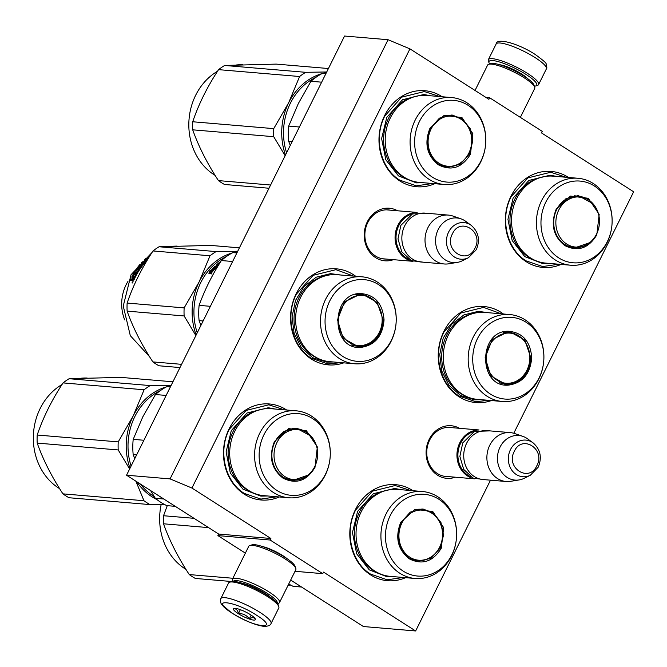 <?xml version="1.0" encoding="UTF-8"?>
<svg xmlns="http://www.w3.org/2000/svg" width="667" height="667" viewBox="0 0 667 667"><rect width="100%" height="100%" fill="white"/><g stroke="black" fill="none" stroke-linecap="round" stroke-linejoin="round"><path stroke-width="1" d="M490.495 480.173L415.641 630.965L323.528 572.111L322.761 573.653L270.127 540.02L270.885 538.486L191.929 488.044L409.938 48.866L488.894 99.308L489.661 97.774L542.296 131.399L541.537 132.941L633.65 191.788L513.782 433.258M455.328 477.197A26.388 22.878 -85.2 0 1 430.94 468.759A26.388 22.878 -85.2 0 1 429.173 439.378A26.388 22.878 -85.2 0 1 459.463 428.306M393.438 259.671A26.388 22.878 -85.2 0 1 369.059 251.242A26.388 22.878 -85.2 0 1 367.292 221.853A26.388 22.878 -85.2 0 1 397.582 210.789M279.273 496.957A48.182 41.771 -85.2 0 1 233.125 483.642A48.182 41.771 -85.2 0 1 229.106 428.864A48.182 41.771 -85.2 0 1 286.643 410.005M343.772 362.848A48.182 41.771 -85.2 0 1 299.358 347.315A48.182 41.771 -85.2 0 1 296.181 293.738A48.182 41.771 -85.2 0 1 355.736 276.288M434.776 183.7A48.182 41.771 -85.2 0 1 388.628 170.377A48.182 41.771 -85.2 0 1 384.609 115.608A48.182 41.771 -85.2 0 1 442.146 96.748M405.611 577.664A48.182 41.771 -85.2 0 1 359.455 564.349A48.182 41.771 -85.2 0 1 355.436 509.58A48.182 41.771 -85.2 0 1 412.973 490.72M491.446 400.559A48.182 41.771 -85.2 0 1 447.032 385.026A48.182 41.771 -85.2 0 1 443.855 331.449A48.182 41.771 -85.2 0 1 503.41 313.999M561.114 264.407A48.182 41.771 -85.2 0 1 514.966 251.092A48.182 41.771 -85.2 0 1 510.939 196.315A48.182 41.771 -85.2 0 1 568.476 177.464M409.938 48.866L388.077 39.72L344.556 36.035L126.547 475.212L218.668 534.059L270.885 538.486M191.929 488.044L170.068 478.898L388.077 39.72M170.068 478.898L126.547 475.212M270.127 540.02L217.901 535.601L218.668 534.059M245.356 553.135L217.901 535.601M322.761 573.653L295.022 571.302M262.515 546.548A18.292 3.785 26.4 0 1 282.9 555.686A18.292 3.785 26.4 0 1 287.31 558.863M415.641 630.965L363.423 626.538L290.67 580.065M489.661 97.774L486.01 97.465M448.016 476.58A24.637 21.361 -85.2 0 1 446.048 476.513A24.637 21.361 -85.2 0 1 429.623 440.145A24.637 21.361 -85.2 0 1 450.208 427.422A24.637 21.361 -85.2 0 1 452.159 427.689M386.135 259.054A24.637 21.361 -85.2 0 1 384.159 258.988A24.637 21.361 -85.2 0 1 367.742 222.62A24.637 21.361 -85.2 0 1 388.319 209.897A24.637 21.361 -85.2 0 1 390.278 210.163M341.12 362.623L327.947 363.957L311.356 358.279C292.088 346.715 284.926 315.966 296.406 294.122L313.19 275.304L335.935 269.676L353.652 276.113M488.794 400.333L475.621 401.676L459.029 395.99C439.761 384.434 432.6 353.677 444.08 331.832L460.864 313.015L483.608 307.395L501.326 313.823M558.813 264.215L542.696 266.542L526.113 260.864C506.845 249.3 499.675 218.543 511.164 196.698L527.947 177.881L550.684 172.261L566.175 177.264M276.972 496.765L260.864 499.091L244.28 493.413C225.012 481.849 217.842 451.092 229.323 429.248L246.106 410.43L268.851 404.811L284.342 409.813M403.31 577.472L387.193 579.798L370.61 574.12C351.342 562.556 344.172 531.807 355.661 509.963L372.444 491.145L395.181 485.518L410.672 490.52M432.474 183.5L416.366 185.835L399.783 180.148C380.515 168.593 373.345 137.836 384.834 115.991L401.609 97.174L424.354 91.554L439.845 96.557M412.79 261.247A24.529 21.269 -85.2 0 1 397.932 225.221A24.529 21.269 94.8 0 1 416.917 212.49M409.013 259.338A23.829 20.66 -85.2 0 1 398.808 225.588A23.829 20.66 94.8 0 1 412.881 213.74M444.222 263.974L421.077 262.014A24.529 21.269 -85.2 0 1 404.719 225.796A24.529 21.269 94.8 0 1 425.212 213.123L448.366 215.091A24.529 21.269 94.8 0 0 427.872 227.764A24.529 21.269 -85.2 0 0 444.222 263.974A24.529 21.269 -85.2 0 0 448.799 263.798L457.279 262.406A22.378 19.401 -85.2 0 1 438.769 253.001A22.378 19.401 -85.2 0 1 438.194 229.531A22.378 19.401 94.8 0 1 460.972 218.834L452.843 216.033A24.529 21.269 94.8 0 0 448.366 215.091M468.434 257.729L476.363 249.608C480.298 239.937 478.572 231.841 471.185 225.321A18.384 15.933 94.8 0 0 448.608 232.074A18.384 15.933 94.8 0 0 450.383 253.285A18.384 15.933 94.8 0 0 468.434 257.729L462.331 260.764A22.378 19.401 -85.2 0 1 457.279 262.406M471.185 225.321L465.674 221.302A22.378 19.401 94.8 0 0 460.972 218.834M474.671 478.773A24.529 21.269 -85.2 0 1 459.813 442.746A24.529 21.269 94.8 0 1 478.798 430.007M470.894 476.855A23.829 20.66 -85.2 0 1 460.689 443.113A23.829 20.66 94.8 0 1 474.762 431.266M506.111 481.499L482.958 479.54A24.529 21.269 -85.2 0 1 466.6 443.322A24.529 21.269 94.8 0 1 487.102 430.649L510.247 432.608A24.529 21.269 94.8 0 0 489.753 445.281A24.529 21.269 -85.2 0 0 506.111 481.499A24.529 21.269 -85.2 0 0 510.68 481.316L519.168 479.923A22.378 19.401 -85.2 0 1 500.65 470.527A22.378 19.401 -85.2 0 1 500.075 447.057A22.378 19.401 94.8 0 1 522.853 436.36L514.724 433.558A24.529 21.269 94.8 0 0 510.247 432.608M530.323 475.254L538.244 467.133C542.179 457.462 540.453 449.366 533.066 442.838A18.384 15.933 94.8 0 0 510.488 449.6A18.384 15.933 94.8 0 0 512.264 470.81A18.384 15.933 94.8 0 0 530.323 475.254L524.22 478.289A22.378 19.401 -85.2 0 1 519.168 479.923M533.066 442.838L527.564 438.828A22.378 19.401 94.8 0 0 522.853 436.36M489.653 63.982A26.63 5.503 26.4 0 1 489.028 62.823A26.63 5.503 26.4 0 1 492.863 60.58A26.63 5.503 26.4 0 1 526.088 74.479A26.63 5.503 26.4 0 1 535.659 85.976A26.63 5.503 26.4 0 1 534.359 86.176M489.028 62.823L488.386 61.047A28.039 5.795 26.4 0 1 488.361 59.663A28.039 5.795 26.4 0 1 492.413 58.679A28.039 5.795 26.4 0 1 527.397 73.312A28.039 5.795 26.4 0 1 538.586 84.601A28.039 5.795 26.4 0 1 537.469 85.409L535.659 85.976M271.027 623.587L278.806 607.92A28.039 5.795 -153.6 0 0 278.781 606.545L278.139 604.761A26.63 5.503 -153.6 0 0 267.525 595.348A26.63 5.503 -153.6 0 0 234.3 581.449A26.63 5.503 -153.6 0 0 231.499 581.616L229.69 582.174A28.039 5.795 -153.6 0 0 228.581 582.991L220.802 598.658C220.143 600.55 220.377 602.418 221.511 604.269L231.841 613.04C244.956 620.885 255.769 625.338 264.274 626.405C268.309 626.238 270.56 625.304 271.027 623.587A28.039 5.795 -153.6 0 0 259.838 612.298A28.039 5.795 -153.6 0 0 220.802 598.658M278.781 606.545A28.039 5.795 -153.6 0 0 267.617 596.64A28.039 5.795 -153.6 0 0 232.633 582.008A28.039 5.795 -153.6 0 0 229.69 582.174M232.208 613.156C255.219 628.281 281.099 630.473 256.578 615.224C233.558 600.108 207.687 597.915 232.208 613.156M238.294 613.673A12.264 2.535 -153.6 0 0 250.15 619.301A12.264 2.535 -153.6 0 0 255.369 619.043A12.264 2.535 -153.6 0 0 250.484 614.707A12.264 2.535 -153.6 0 0 233.892 608.379A12.264 2.535 -153.6 0 0 238.294 613.673M234.467 608.287L233.533 608.779C236.101 608.479 237.735 610.072 238.419 613.573C242.996 613.44 246.632 615.207 249.325 618.868C252.276 617.142 254.285 617.308 255.353 619.385L255.203 618.701M249.325 618.868L251.167 615.157M238.419 613.573L240.353 609.671M277.222 603.21A24.529 5.069 -153.6 0 0 267.4 593.422A24.529 5.069 -153.6 0 0 236.793 580.615A24.529 5.069 -153.6 0 0 233.283 581.399M277.505 603.602L278.481 603.302A26.28 5.436 -153.6 0 0 279.523 602.534A26.28 5.436 -153.6 0 0 269.034 591.954A26.28 5.436 -153.6 0 0 236.235 578.239A26.28 5.436 -153.6 0 0 232.433 579.164A26.28 5.436 -153.6 0 0 232.458 580.457L232.8 581.407M279.523 602.534L295.831 569.676A26.28 5.436 -153.6 0 0 295.815 568.384L295.006 566.158A24.529 5.069 -153.6 0 0 285.234 557.487A24.529 5.069 -153.6 0 0 254.627 544.681A24.529 5.069 -153.6 0 0 252.051 544.831L249.792 545.539A26.28 5.436 -153.6 0 0 248.749 546.306L232.433 579.164M295.815 568.384A26.28 5.436 -153.6 0 0 285.343 559.096A26.28 5.436 -153.6 0 0 252.551 545.381A26.28 5.436 -153.6 0 0 249.792 545.539M270.235 597.148A19.451 4.019 -153.6 0 0 264.874 593.205A19.451 4.019 -153.6 0 0 242.338 583.308M475.037 90.454L487.644 65.049A26.28 5.436 26.4 0 1 488.686 64.29L490.945 63.582A24.529 5.069 26.4 0 1 493.522 63.432A24.529 5.069 26.4 0 1 524.129 76.238A24.529 5.069 26.4 0 1 533.9 84.901L534.709 87.135A26.28 5.436 26.4 0 1 534.726 88.428L520.352 117.384M488.686 64.29A26.28 5.436 26.4 0 1 491.446 64.124A26.28 5.436 26.4 0 1 524.237 77.847A26.28 5.436 26.4 0 1 534.709 87.135M470.477 154.169C462.148 167.767 451.476 171.327 438.477 164.866C426.863 155.603 424.02 143.405 429.948 128.272L444.18 115.341L461.956 117.575L472.845 133.65L470.477 154.169M469.601 153.802L460.28 164.257L447.649 167.384L438.427 164.224C427.122 155.203 424.354 143.313 430.123 128.581L439.453 118.126L452.084 114.999L462.69 119.126L470.16 128.639L472.67 141.229L469.601 153.802M286.593 152.81A58.696 50.884 -85.2 0 1 290.37 103.252A58.696 50.884 -85.2 0 1 315.991 77.28M321.652 82.183L310.955 81.274L298.324 103.56L288.703 126.096L299.4 127.005M325.896 73.637L322.453 73.345L326.113 73.195M322.453 73.345A64.832 56.203 94.8 0 0 310.955 81.274M290.262 145.406L288.686 141.362A64.832 56.203 -85.2 0 1 288.703 126.096M292.129 141.654L288.686 141.362M451.634 97.557L426.738 95.448A43.63 37.819 94.8 0 0 390.295 117.984A43.63 37.819 -85.2 0 0 419.376 182.391L444.264 184.501A43.63 37.819 -85.2 0 1 415.182 120.093A43.63 37.819 94.8 0 1 451.634 97.557A43.63 37.819 94.8 0 1 480.715 161.964A43.63 37.819 -85.2 0 1 444.264 184.501M481.007 160.889A41.004 35.543 94.8 0 0 468.051 105.286A41.004 35.543 94.8 0 0 419.418 121.544A41.004 35.543 -85.2 0 0 432.374 177.147A41.004 35.543 -85.2 0 0 481.007 160.889M446.598 167.267L455.011 165.708M459.063 117.892L451.042 114.941M423.253 182.725L416.35 182.858L398.449 175.896L385.851 159.838L381.616 138.611L386.785 117.392L402.518 99.75L423.837 94.481L430.624 95.773M328.431 68.526L276.263 64.107L224.646 65.458A66.583 57.721 -85.2 0 0 218.576 69.643L299.6 76.513A66.583 57.721 -85.2 0 1 305.669 72.319L224.646 65.458M285.493 155.011A59.571 51.642 -85.2 0 1 288.669 102.743L299.6 76.513M285.151 155.719L273.712 136.693A66.583 57.721 -85.2 0 1 273.728 128.631L288.669 102.743A59.571 51.642 -85.2 0 1 321.903 73.637M323.036 73.32A59.571 51.642 -85.2 0 1 326.43 72.561M326.713 71.978L305.669 72.319M273.712 136.693L192.696 129.823A66.583 57.721 -85.2 0 1 192.705 121.761C198.674 104.169 207.295 86.793 218.576 69.643M270.602 185.017L218.434 180.599C207.204 163.448 198.624 146.523 192.696 129.823M273.728 128.631L192.705 121.761M269.001 188.244L224.496 184.467A66.583 57.721 94.8 0 1 221.419 182.641A66.583 57.721 -85.2 0 1 218.434 180.599M215.124 175.388A58.696 50.884 94.8 0 1 214.232 174.829A58.696 50.884 -85.2 0 1 188.853 122.645A58.696 50.884 -85.2 0 1 217.542 71.252M236.401 64.982A58.696 50.884 -85.2 0 1 242.671 64.774M468.793 153.26A25.138 21.794 -85.2 0 1 467.142 156.111A25.138 21.794 -85.2 0 1 437.727 162.364A25.138 21.794 -85.2 0 1 431.032 129.131A25.138 21.794 94.8 0 1 450.558 116.075A25.138 21.794 94.8 0 1 469.41 129.39A25.138 21.794 94.8 0 1 468.793 153.26M467.142 156.111C461.897 163.632 454.919 167.2 446.206 166.817A25.846 22.403 -85.2 0 1 441.262 165.741M469.41 129.39C465.499 121.094 459.221 116.4 450.567 115.316A25.846 22.403 94.8 0 0 445.506 115.541M360.664 293.538C374.887 294.764 382.683 303.543 384.05 319.877C382.641 336.285 374.821 345.473 360.597 347.44C330.382 349.9 330.448 292.655 360.664 293.538M360.313 294.205L362.498 294.272L377.188 302.368L383.091 319.86C381.716 335.843 374.104 344.789 360.247 346.715L358.062 346.648L343.013 338.086L337.494 319.793L344.564 301.868L360.313 294.205M197.24 332.8A58.696 50.884 -85.2 0 1 226.405 256.553M362.048 276.822L337.16 274.712A43.63 37.819 -85.2 0 0 333.525 274.604A43.63 37.819 94.8 0 0 295.656 317.083A43.63 37.819 94.8 0 0 329.79 361.664L354.686 363.773A43.63 37.819 94.8 0 0 358.312 363.874A43.63 37.819 -85.2 0 0 396.19 321.402A43.63 37.819 -85.2 0 0 362.048 276.822A43.63 37.819 -85.2 0 0 358.421 276.713A43.63 37.819 94.8 0 0 320.544 319.193A43.63 37.819 94.8 0 0 354.686 363.773M360.68 279.531A41.004 35.543 94.8 0 0 325.046 321.419A41.004 35.543 94.8 0 0 360.58 361.439A41.004 35.543 -85.2 0 0 396.215 319.56A41.004 35.543 -85.2 0 0 360.68 279.531M357.028 346.532L365.224 345.056M369.285 297.04L361.447 294.205M203.118 320.969L199.1 320.627L200.942 325.338M210.388 306.32L199.116 305.361A64.832 56.203 94.8 0 0 199.1 320.627M232.641 261.497L221.369 260.539C211.956 275.313 204.544 290.253 199.116 305.361M236.877 252.951L232.866 252.61A64.832 56.203 94.8 0 0 221.369 260.539M232.866 252.61L237.135 252.434M215.116 266.158L217.334 266.341L215.85 269.093L215.599 268.117A58.696 50.884 -85.2 0 0 211.256 273.237L210.947 272.161L211.397 272.628A57.996 50.275 -85.2 0 1 215.766 267.692L215.116 266.158L215.766 267.692M210.947 272.161A58.696 50.884 -85.2 0 1 215.374 267.167M217.058 266.817L215.499 266.692M211.706 273.687L211.397 272.628M215.599 268.117L216 268.626M210.447 271.219L210.155 270.16L208.854 273.278L211.08 273.462L210.739 272.261A58.696 50.884 -85.2 0 1 215.149 267.259L214.924 266.341A58.696 50.884 -85.2 0 0 210.447 271.219L210.88 271.686A57.996 50.275 -85.2 0 1 215.107 267.075M209.313 273.72L210.58 270.644M211.539 273.912L211.189 272.728A57.996 50.275 -85.2 0 1 211.322 272.553M219.977 262.773L219.743 262.756A58.696 50.884 -85.2 0 0 217.367 264.732L218.226 265.474A57.996 50.275 -85.2 0 1 218.426 265.291M217.325 264.874L218.226 265.474M217.859 264.924A58.696 50.884 -85.2 0 1 219.526 263.498M218.101 265.841L216.325 265.691M216.558 265.708A57.996 50.275 -85.2 0 1 217.384 264.966M216.05 265.283A58.696 50.884 -85.2 0 1 220.835 261.389M333.675 361.989L326.763 362.123L312.798 357.754L301.367 347.682L294.114 333.35L292.063 316.817L295.523 300.433L303.994 286.568L316.258 277.189L330.557 273.637L341.037 275.046M232.316 252.901A59.571 51.642 94.8 0 0 199.083 282.008L184.142 307.896A66.583 57.721 94.8 0 0 184.025 311.931A66.583 57.721 94.8 0 0 184.134 315.958L127.13 311.13A66.583 57.721 -85.2 0 1 127.03 307.103A66.583 57.721 94.8 0 1 127.139 303.068C133.108 285.468 141.738 268.101 153.01 250.95A66.583 57.721 94.8 0 1 159.079 246.757L210.697 245.414L239.411 247.849M142.496 264.115A58.696 50.884 94.8 0 1 143.58 262.906L144.089 263.106L143.272 264.024L142.496 264.115L143.422 264.649M124.687 319.868A38.553 33.417 -85.2 0 1 121.686 303.952A38.553 33.417 94.8 0 1 127.947 281.407M149.558 356.695L130.307 335.668L123.253 306.02L131.049 274.729L151.976 252.551M170.844 246.281L177.105 246.081M179.99 367.559L158.938 365.774A66.583 57.721 -85.2 0 1 152.876 361.906C141.637 344.756 133.058 327.83 127.13 311.13M181.591 364.332L152.876 361.906M195.873 335.551L184.134 315.958M237.735 251.234L216.083 251.592A66.583 57.721 94.8 0 0 210.013 255.778L199.083 282.008A59.571 51.642 94.8 0 0 196.165 334.976M237.494 251.709A59.571 51.642 94.8 0 0 233.45 252.585M216.083 251.592L159.079 246.757M210.013 255.778L153.01 250.95M184.142 307.896L127.139 303.068M149.475 256.512A58.696 50.884 94.8 0 0 149.208 256.72L149.066 255.911L147.34 258.287L148.324 258.371M149.391 256.495L147.699 258.846M136.001 273.237L134.576 272.986A58.696 50.884 94.8 0 0 132.833 276.18L135.526 276.605A58.696 50.884 94.8 0 0 133.942 279.982L132.483 280.398L132.416 279.59L131.682 280.323L130.29 280.207A58.696 50.884 94.8 0 1 130.824 278.981L133.083 278.906M135.534 272.878A58.696 50.884 94.8 0 0 134.367 274.946L135.017 274.996A58.696 50.884 94.8 0 1 136.176 272.936L137.185 273.528M136.718 273.17A58.696 50.884 94.8 0 0 135.359 275.613L136.01 275.663A58.696 50.884 94.8 0 1 142.229 266.1L142.288 265.666L140.895 265.549L140.303 265.933L140.745 266.4A57.996 50.275 94.8 0 0 140.595 266.592M140.303 265.933A58.696 50.884 94.8 0 0 138.919 267.742L139.32 268.134M141.496 267.1L140.353 266.742A58.696 50.884 94.8 0 0 138.994 268.576L138.428 268.984L136.827 268.851L136.86 268.401A58.696 50.884 94.8 0 1 140.02 264.324L140.203 264.932A58.696 50.884 94.8 0 0 138.061 267.675L138.694 267.901A57.996 50.275 94.8 0 0 138.528 268.117L139.378 268.192M146.632 261.181A58.696 50.884 94.8 0 0 143.447 264.616L140.437 264.782L142.279 264.549L141.854 264.065A58.696 50.884 94.8 0 1 142.938 262.848L143.263 263.248M148.007 258.888L145.548 258.679L147.707 259.388M145.548 258.679L144.647 259.496L146.423 260.022M144.431 262.014L145.139 262.173M146.14 259.621A58.696 50.884 94.8 0 0 144.114 261.606L144.756 261.656A58.696 50.884 94.8 0 1 146.79 259.68L147.357 259.963M147.29 259.872A58.696 50.884 94.8 0 0 145.056 262.064L145.373 262.473M142.938 262.848L141.437 262.723L142.271 261.831L142.68 262.348L141.846 263.223M136.86 268.401L137.327 268.834A57.996 50.275 94.8 0 1 138.044 267.842M141.054 266.667L141.462 267.083M141.387 267.184L141.004 266.792A58.696 50.884 94.8 0 0 138.886 269.718L139.32 270.093M138.886 269.718L136.101 269.485L139.295 270.135M136.577 269.902L135.893 270.944M136.101 269.485L135.409 270.535L138.636 271.144M137.969 271.119L138.611 271.169M138.194 270.769L137.519 271.836L134.451 272.061L137.952 272.228M137.519 271.836L137.969 272.203M134.451 272.061A58.696 50.884 94.8 0 0 131.866 276.78L132.391 277.113A57.996 50.275 94.8 0 1 132.791 276.305M133.041 281.841L132.133 282.541L133.125 281.883M133.058 281.374L132.266 283.033L133.008 281.332M132.483 280.398L132.416 279.59L133.033 280.69M131.866 276.78L131.891 277.297L133.117 277.397L132.55 278.598M140.02 264.324L141.854 264.065M142.271 261.831L145.056 262.064M133.117 277.397L133.633 277.722M130.824 278.981L132.591 279.39L133.092 278.914M131.366 279.29L130.832 280.507M132.841 276.38L135.376 276.888M134.409 277.505A58.696 50.884 94.8 0 0 133.7 279.014L132.966 279.156A58.696 50.884 94.8 0 1 133.759 277.455L134.926 277.831M133.6 279.256A57.996 50.275 94.8 0 1 133.708 279.023L134.234 279.323M132.966 279.156L134.242 279.331M133.508 279.206L134.042 279.515M143.905 263.307L143.989 263.407A57.996 50.275 94.8 0 0 142.921 264.607M143.989 263.407L144.472 263.448M140.745 266.4L142.229 266.1M145.915 259.23L145.022 260.038M142.68 262.348L145.281 262.565M137.294 269.276L137.327 268.834M132.416 277.622L132.391 277.113M377.589 335.384A25.138 21.794 -85.2 0 0 379.857 308.663A25.138 21.794 -85.2 0 0 360.388 295.356A25.138 21.794 94.8 0 0 338.536 321.035A25.138 21.794 94.8 0 0 360.322 345.573A25.138 21.794 -85.2 0 0 377.589 335.384C372.961 342.121 366.758 345.714 358.988 346.156L356.653 346.09A25.846 22.403 94.8 0 0 358.804 346.148M355.819 294.839A25.846 22.403 94.8 0 1 358.863 294.522A25.846 22.403 -85.2 0 1 361.014 294.581C369.668 295.673 375.946 300.367 379.857 308.663M351.551 344.956A25.846 22.403 94.8 0 0 356.653 346.09M314.974 467.425C306.645 481.024 295.973 484.592 282.975 478.131C271.361 468.859 268.518 456.662 274.445 441.529L288.678 428.606L306.453 430.832L317.342 446.915L314.974 467.425M307.862 475.238L292.146 480.64L282.925 477.48C271.619 468.459 268.851 456.578 274.621 441.837L283.95 431.382L296.582 428.264L311.155 436.218M154.31 496.673A58.696 50.884 -85.2 0 1 153.418 496.115A58.696 50.884 -85.2 0 1 140.387 484.05M131.091 466.075A58.696 50.884 -85.2 0 1 134.867 416.508A58.696 50.884 -85.2 0 1 160.489 390.545M296.131 410.814L271.236 408.704A43.63 37.819 94.8 0 0 234.792 431.241A43.63 37.819 -85.2 0 0 263.874 495.656L288.761 497.765A43.63 37.819 -85.2 0 1 259.68 433.35A43.63 37.819 94.8 0 1 296.131 410.814A43.63 37.819 94.8 0 1 325.213 475.221A43.63 37.819 -85.2 0 1 288.761 497.765M325.504 474.154A41.004 35.543 94.8 0 0 312.548 418.551A41.004 35.543 94.8 0 0 263.915 434.809A41.004 35.543 -85.2 0 0 276.872 490.412A41.004 35.543 -85.2 0 0 325.504 474.154M291.095 480.523L295.122 480.24M299.441 429.156L295.539 428.197M170.393 386.893L166.95 386.602L170.61 386.451M163.782 498.999L155.319 498.282L150.6 490.578M175.263 506.336L166.8 505.619A64.832 56.203 -85.2 0 1 155.319 498.282M166.15 395.439L155.453 394.53L142.821 416.817L133.2 439.353L143.897 440.262M136.627 454.911L133.183 454.619A64.832 56.203 -85.2 0 1 133.2 439.353M134.759 458.671L133.183 454.619M166.95 386.602A64.832 56.203 94.8 0 0 155.453 394.53M267.75 495.981L260.847 496.115L242.946 489.161L230.348 473.103L226.113 451.867L231.282 430.649L247.015 413.006L268.334 407.737L275.121 409.029M172.928 381.791L120.76 377.372L69.143 378.714A66.583 57.721 -85.2 0 0 63.073 382.908L144.097 389.77A66.583 57.721 -85.2 0 1 150.167 385.576L69.143 378.714M136.735 481.716A59.571 51.642 94.8 0 0 151.993 496.79A59.571 51.642 94.8 0 0 156.853 499.516M135.86 481.157L143.955 500.725A66.583 57.721 94.8 0 0 146.932 502.768A66.583 57.721 94.8 0 0 150.017 504.594L68.993 497.732A66.583 57.721 94.8 0 1 65.908 495.898A66.583 57.721 -85.2 0 1 62.931 493.855C51.701 476.705 43.122 459.788 37.194 443.088A66.583 57.721 -85.2 0 1 37.202 435.026C43.172 417.425 51.793 400.05 63.073 382.908M164.34 504.385L150.017 504.594M129.99 468.276A59.571 51.642 -85.2 0 1 133.167 416L144.097 389.77M129.648 468.976L118.209 449.95A66.583 57.721 -85.2 0 1 118.226 441.887L133.167 416A59.571 51.642 -85.2 0 1 166.391 386.893M167.534 386.577A59.571 51.642 -85.2 0 1 170.927 385.818M171.211 385.243L150.167 385.576M118.226 441.887L37.202 435.026M118.209 449.95L37.194 443.088M143.955 500.725L62.931 493.855M59.621 488.653A58.696 50.884 94.8 0 1 58.729 488.094A58.696 50.884 -85.2 0 1 33.35 435.91A58.696 50.884 -85.2 0 1 62.039 384.509M80.899 378.239A58.696 50.884 -85.2 0 1 87.169 378.031M314.716 466.633A25.138 21.794 -85.2 0 1 313.065 469.493A25.138 21.794 -85.2 0 1 283.65 475.738A25.138 21.794 -85.2 0 1 276.955 442.513A25.138 21.794 94.8 0 1 296.482 429.456A25.138 21.794 94.8 0 1 315.333 442.771A25.138 21.794 94.8 0 1 314.716 466.633M290.312 480.398A26.455 22.936 94.8 0 0 292.021 480.19M596.807 234.876C588.477 248.474 577.814 252.043 564.807 245.581C553.193 236.31 550.35 224.112 556.278 208.979L570.518 196.056L588.286 198.282L599.174 214.365L596.807 234.876M589.695 242.688L573.979 248.091L564.766 244.931C553.452 235.91 550.684 224.029 556.461 209.288L565.783 198.833L578.414 195.714L592.988 203.668M577.964 178.264L553.076 176.155A43.63 37.819 94.8 0 0 516.625 198.691A43.63 37.819 -85.2 0 0 545.706 263.106L570.602 265.216A43.63 37.819 -85.2 0 1 541.512 200.8A43.63 37.819 94.8 0 1 577.964 178.264A43.63 37.819 94.8 0 1 607.045 242.671A43.63 37.819 -85.2 0 1 570.602 265.216M607.337 241.604A41.004 35.543 94.8 0 0 594.38 186.001A41.004 35.543 94.8 0 0 545.756 202.259A41.004 35.543 -85.2 0 0 558.704 257.862A41.004 35.543 -85.2 0 0 607.337 241.604M572.928 247.974L576.955 247.69M581.282 196.607L577.38 195.648M549.583 263.432L542.68 263.565L524.787 256.612L512.181 240.554L507.946 219.318L513.115 198.099L528.848 180.457L550.167 175.188L556.953 176.48M596.548 234.084A25.138 21.794 -85.2 0 1 594.906 236.943A25.138 21.794 -85.2 0 1 565.483 243.188A25.138 21.794 -85.2 0 1 558.788 209.963A25.138 21.794 94.8 0 1 578.322 196.907A25.138 21.794 94.8 0 1 597.165 210.222A25.138 21.794 94.8 0 1 596.548 234.084M572.144 247.849A26.455 22.936 94.8 0 0 573.862 247.64M508.337 331.249C522.561 332.474 530.357 341.254 531.724 357.587C530.315 373.995 522.494 383.183 508.271 385.151C478.056 387.61 478.122 330.365 508.337 331.249M507.987 331.916L510.172 331.983L524.862 340.078L530.765 357.579C529.398 373.553 521.777 382.508 507.921 384.425L505.736 384.359L490.687 375.804L485.176 357.504L492.238 339.578L507.987 331.916M509.721 314.532L484.834 312.423A43.63 37.819 -85.2 0 0 481.199 312.323A43.63 37.819 94.8 0 0 443.33 354.794A43.63 37.819 94.8 0 0 477.464 399.375L502.359 401.484A43.63 37.819 94.8 0 0 505.986 401.592A43.63 37.819 -85.2 0 0 543.863 359.113A43.63 37.819 -85.2 0 0 509.721 314.532A43.63 37.819 -85.2 0 0 506.095 314.432A43.63 37.819 94.8 0 0 468.217 356.903A43.63 37.819 94.8 0 0 502.359 401.484M508.354 317.25A41.004 35.543 94.8 0 0 472.72 359.129A41.004 35.543 94.8 0 0 508.254 399.158A41.004 35.543 -85.2 0 0 543.888 357.27A41.004 35.543 -85.2 0 0 508.354 317.25M504.702 384.242L512.898 382.775M516.958 334.751L509.121 331.924M481.349 399.708L474.437 399.833L460.472 395.464L449.041 385.393L441.787 371.069L439.736 354.527L443.196 338.152L451.667 324.279L463.932 314.899L478.239 311.356L488.711 312.756M525.263 373.095A25.138 21.794 -85.2 0 0 527.53 346.373A25.138 21.794 -85.2 0 0 508.062 333.066A25.138 21.794 94.8 0 0 486.21 358.746A25.138 21.794 94.8 0 0 507.996 383.292A25.138 21.794 -85.2 0 0 525.263 373.095C520.635 379.831 514.432 383.425 506.67 383.867L504.327 383.8A25.846 22.403 94.8 0 0 506.478 383.867M503.493 332.55A25.846 22.403 94.8 0 1 506.536 332.233A25.846 22.403 -85.2 0 1 508.688 332.299C517.342 333.383 523.628 338.077 527.53 346.373M499.233 382.666A25.846 22.403 94.8 0 0 504.327 383.8M441.304 548.132C432.975 561.731 422.311 565.299 409.305 558.838C397.69 549.575 394.847 537.377 400.775 522.244L415.016 509.313L432.783 511.539L443.672 527.622L441.304 548.132M440.437 547.774L431.107 558.221L418.476 561.347L409.263 558.196C397.949 549.166 395.181 537.285 400.95 522.544L410.28 512.098L422.911 508.971L433.517 513.09L440.987 522.611L443.497 535.192L440.437 547.774M301.592 587.043L293.13 586.326A64.832 56.203 -85.2 0 1 288.728 583.992M422.461 491.521L397.574 489.411A43.63 37.819 94.8 0 0 361.122 511.956A43.63 37.819 -85.2 0 0 390.203 576.363L415.099 578.472A43.63 37.819 -85.2 0 1 386.01 514.065A43.63 37.819 94.8 0 1 422.461 491.521A43.63 37.819 94.8 0 1 451.542 555.928A43.63 37.819 -85.2 0 1 415.099 578.472M451.834 554.861A41.004 35.543 94.8 0 0 438.878 499.258A41.004 35.543 94.8 0 0 390.253 515.516A41.004 35.543 -85.2 0 0 403.202 571.119A41.004 35.543 -85.2 0 0 451.834 554.861M417.425 561.23L425.838 559.68M429.898 511.856L421.877 508.913M394.08 576.688L387.177 576.822L369.285 569.868L356.678 553.81L352.443 532.574L357.612 511.356L373.345 493.722L394.664 488.452L401.451 489.745M290.679 585.092L288.161 585.134M208.571 527.614L163.523 523.795A66.583 57.721 -85.2 0 1 163.532 515.733L167.267 505.653M232.883 578.264L189.27 574.57C178.031 557.42 169.451 540.495 163.523 523.795M194.022 518.317L163.532 515.733M231.816 581.532L195.331 578.439A66.583 57.721 94.8 0 1 192.246 576.613A66.583 57.721 -85.2 0 1 189.27 574.57M185.951 569.36A58.696 50.884 94.8 0 1 185.059 568.801A58.696 50.884 -85.2 0 1 161.181 504.435M439.62 547.223A25.138 21.794 -85.2 0 1 437.969 550.083A25.138 21.794 -85.2 0 1 408.554 556.328A25.138 21.794 -85.2 0 1 401.859 523.103A25.138 21.794 94.8 0 1 421.386 510.047A25.138 21.794 94.8 0 1 440.237 523.353A25.138 21.794 94.8 0 1 439.62 547.223M437.969 550.083C432.725 557.604 425.746 561.172 417.033 560.789A25.846 22.403 -85.2 0 1 412.089 559.713M440.237 523.353C436.335 515.066 430.048 510.372 421.394 509.28A25.846 22.403 94.8 0 0 416.333 509.513M452.443 233.809C443.322 250.308 467.25 265.599 474.962 248.199C484.084 231.699 460.147 216.408 452.443 233.809M514.324 451.334C505.202 467.834 529.139 483.125 536.843 465.724C545.965 449.224 522.036 433.934 514.324 451.334M527.747 78.698A18.051 3.727 -153.6 0 0 521.827 74.12A18.051 3.727 -153.6 0 0 499.616 64.732M488.361 59.663L496.131 44.005A28.039 5.795 26.4 0 1 535.176 57.645A28.039 5.795 26.4 0 1 546.356 68.934L538.586 84.601M407.545 179.106A42.871 37.169 -85.2 0 1 388.619 118.159A42.871 37.169 94.8 0 1 414.524 96.698M324.937 275.963A42.871 37.169 94.8 0 0 294.205 314.857A42.871 37.169 94.8 0 0 317.959 358.371M135.001 271.627L135.493 272.019M132.049 279.081L132.591 279.39M252.043 492.363A42.871 37.169 -85.2 0 1 233.117 431.416A42.871 37.169 94.8 0 1 259.021 409.955M313.065 469.493C307.82 477.013 300.842 480.582 292.129 480.198A25.846 22.403 -85.2 0 1 274.896 442.046A25.846 22.403 94.8 0 1 296.49 428.689C305.144 429.781 311.431 434.475 315.333 442.771M533.875 259.813A42.871 37.169 -85.2 0 1 514.957 198.866A42.871 37.169 94.8 0 1 540.854 177.405M594.906 236.943C589.661 244.464 582.675 248.032 573.962 247.649A25.846 22.403 -85.2 0 1 556.737 209.496A25.846 22.403 94.8 0 1 578.322 196.14C586.985 197.232 593.263 201.926 597.165 210.222M472.62 313.682A42.871 37.169 94.8 0 0 441.879 352.576A42.871 37.169 94.8 0 0 465.633 396.081M378.372 573.07A42.871 37.169 -85.2 0 1 359.455 512.131A42.871 37.169 94.8 0 1 385.351 490.67M382.208 258.721L412.998 261.331M386.351 209.83L417.142 212.44M444.089 476.246L474.879 478.856M448.232 427.355L479.023 429.965M496.131 44.005C496.356 37.344 518.626 43.538 535.318 54.544C543.355 60.439 546.907 63.532 545.973 63.849C546.948 66.8 547.082 68.501 546.356 68.934M485.776 479.773L473.295 478.189L463.723 469.451L459.863 456.395L462.748 442.896L474.379 431.432L489.92 430.89M423.895 262.256L411.414 260.664L401.834 251.926L397.982 238.869L400.859 225.379L412.489 213.907L428.031 213.365M452.393 115.549L452.159 115.133M362.806 294.814L362.573 294.397M288.061 479.856L292.129 480.198M292.421 428.347L296.49 428.689M569.893 247.307L573.962 247.649M574.262 195.798L578.322 196.14M510.48 332.525L510.247 332.108M423.22 509.513L422.986 509.096"/></g></svg>
